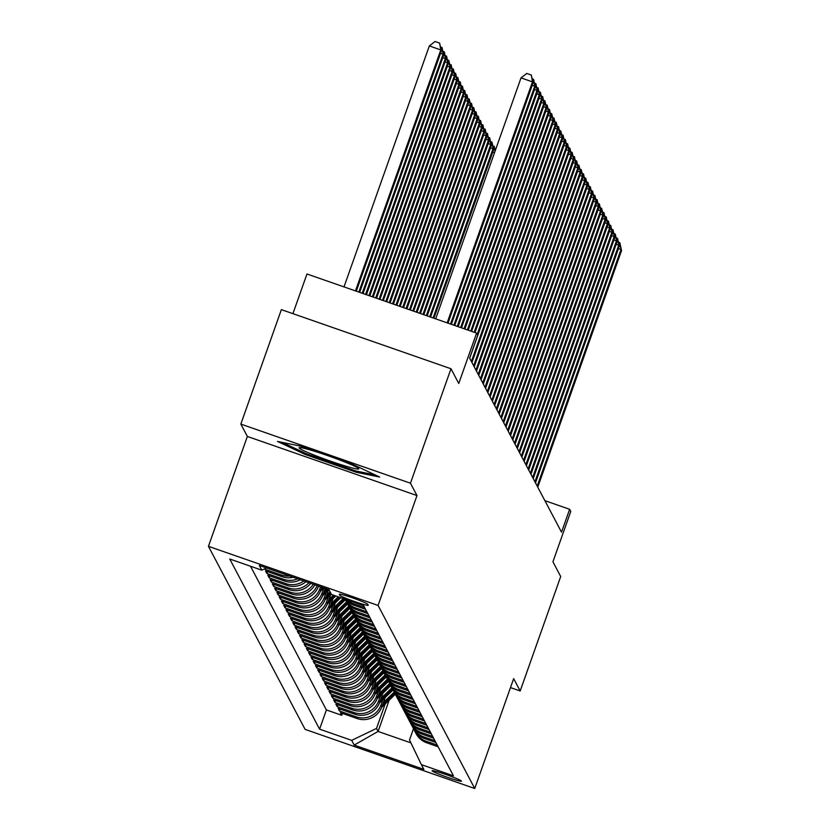 <?xml version="1.0" encoding="UTF-8"?>
<svg xmlns="http://www.w3.org/2000/svg" width="830" height="830" viewBox="0 0 830 830"><rect width="100%" height="100%" fill="white"/><g stroke="black" fill="none" stroke-linecap="round" stroke-linejoin="round"><path stroke-width="1.25" d="M461.47 781.072A15.573 1.058 -160.5 0 0 446.613 774.764A15.573 1.058 -160.5 0 0 432.108 770.759A15.573 1.058 -160.5 0 0 432.129 770.842A15.573 1.058 -160.5 0 0 446.986 777.139A15.573 1.058 -160.5 0 0 461.48 781.154A15.573 1.058 -160.5 0 0 461.47 781.072M208.444 546.327L305.118 729.383L474.739 788.5L378.075 605.443L208.444 546.327L247.361 436.445L416.982 495.562L410.456 483.205L240.835 424.089L247.361 436.445M240.835 424.089L281.36 309.632L450.991 368.748L458.762 383.47L476.596 333.11L306.965 273.993L292.917 313.667M510.471 687.593L520.182 690.975L560.707 576.518L552.936 561.806L570.77 511.446L569.639 509.288L544.885 500.666M410.456 483.205L450.991 368.748M293.239 577.275A19.474 19.37 -27.8 0 1 282.242 576.736L265.517 570.905L266.876 573.489L267.54 571.611M300.284 579.734A19.474 19.37 -27.8 0 1 284.514 581.031L267.779 575.2L269.148 577.784L269.802 575.906M305.928 581.695A19.474 19.37 -27.8 0 1 286.786 585.337L270.051 579.506L271.41 582.079L272.074 580.212M310.731 583.376A19.474 19.37 -27.8 0 1 289.058 589.632L272.323 583.801L273.682 586.374L274.346 584.507M314.892 584.818A19.474 19.37 -27.8 0 1 291.32 593.927L274.585 588.097L275.954 590.67L276.618 588.802M318.492 586.084L318.419 586.302A19.474 19.37 -27.8 0 1 293.592 598.223L276.857 592.392L278.216 594.975L278.88 593.097M321.874 587.256L320.681 590.597A19.474 19.37 -27.8 0 1 295.864 602.518L279.129 596.687L280.488 599.27L281.152 597.393M325.246 588.428L322.953 594.892A19.474 19.37 -27.8 0 1 298.136 606.823L281.401 600.993L282.76 603.566L283.424 601.698M328.441 590.12L325.225 599.198A19.474 19.37 -27.8 0 1 300.398 611.119L283.663 605.288L285.032 607.861L285.696 605.993M330.703 594.415L327.497 603.493A19.474 19.37 -27.8 0 1 302.67 615.414L285.935 609.583L287.294 612.156L287.958 610.289M332.975 598.721L329.759 607.788A19.474 19.37 -27.8 0 1 304.942 619.709L288.207 613.878L289.566 616.462L290.23 614.584M335.247 603.016L332.031 612.084A19.474 19.37 -27.8 0 1 307.204 624.004L290.479 618.174L291.838 620.757L292.502 618.879M337.509 607.311L334.303 616.379A19.474 19.37 -27.8 0 1 309.476 628.31L292.741 622.469L294.1 625.052L294.764 623.174M339.781 611.606L336.565 620.684A19.474 19.37 -27.8 0 1 311.748 632.605L295.013 626.775L296.372 629.348L297.036 627.48M342.053 615.902L338.837 624.98A19.474 19.37 -27.8 0 1 314.02 636.901L297.285 631.07L298.644 633.643L299.308 631.775M344.326 620.197L341.109 629.275A19.474 19.37 -27.8 0 1 316.282 641.196L299.547 635.365L300.917 637.948L301.581 636.071M346.587 624.502L343.381 633.57A19.474 19.37 -27.8 0 1 318.554 645.491L301.819 639.66L303.178 642.244L303.842 640.366M348.859 628.798L345.643 637.865A19.474 19.37 -27.8 0 1 320.826 649.786L304.091 643.956L305.45 646.539L306.114 644.661M351.132 633.093L347.915 642.171A19.474 19.37 -27.8 0 1 323.088 654.092L306.363 648.261L307.723 650.834L308.387 648.967M353.393 637.388L350.187 646.466A19.474 19.37 -27.8 0 1 325.36 658.387L308.625 652.556L309.995 655.129L310.648 653.262M355.665 641.683L352.449 650.762A19.474 19.37 -27.8 0 1 327.632 662.682L310.897 656.852L312.256 659.425L312.92 657.557M357.938 645.989L354.721 655.057A19.474 19.37 -27.8 0 1 329.904 666.978L313.169 661.147L314.529 663.73L315.193 661.852M360.21 650.284L356.993 659.352A19.474 19.37 -27.8 0 1 332.166 671.273L315.431 665.442L316.801 668.026L317.465 666.148M362.471 654.58L359.265 663.647A19.474 19.37 -27.8 0 1 334.438 675.579L317.703 669.737L319.062 672.321L319.726 670.443M364.744 658.875L361.527 667.953A19.474 19.37 -27.8 0 1 336.71 679.874L319.975 674.043L321.335 676.616L321.999 674.749M367.016 663.17L363.799 672.248A19.474 19.37 -27.8 0 1 338.972 684.169L322.248 678.338L323.607 680.911L324.271 679.044M369.277 667.476L366.072 676.543A19.474 19.37 -27.8 0 1 341.244 688.464L324.509 682.634L325.879 685.217L326.532 683.339M371.55 671.771L368.344 680.839A19.474 19.37 -27.8 0 1 343.516 692.76L326.781 686.929L328.14 689.512L328.805 687.634M373.822 676.066L370.605 685.134A19.474 19.37 -27.8 0 1 345.788 697.065L329.054 691.224L330.413 693.807L331.077 691.929M376.094 680.361L372.877 689.44A19.474 19.37 -27.8 0 1 348.05 701.36L331.315 695.53L332.685 698.103L333.349 696.235M378.356 684.657L375.15 693.735A19.474 19.37 -27.8 0 1 350.322 705.656L333.587 699.825L334.947 702.398L335.611 700.53M380.628 688.952L377.411 698.03A19.474 19.37 -27.8 0 1 352.594 709.951L335.86 704.12L337.219 706.693L337.883 704.826M382.9 693.258L379.684 702.325A19.474 19.37 -27.8 0 1 354.867 714.246L338.132 708.415L339.491 710.999L340.155 709.121M476.596 333.11L477.727 335.258L469.624 358.145L561.526 532.186L569.639 509.288M339.294 594.342L339.792 595.286A15.096 1.027 -160.5 0 0 354.192 601.397A15.096 1.027 -160.5 0 0 368.23 605.278A15.096 1.027 -160.5 0 0 368.219 605.195L367.721 604.25A15.096 1.027 -160.5 0 0 353.331 598.15A15.096 1.027 -160.5 0 0 339.283 594.259A15.096 1.027 -160.5 0 0 339.294 594.342L339.346 594.207M413.496 728.709L409.512 739.935L421.37 764.638L453.46 775.822L363.602 605.651L331.502 594.467L329.012 589.746L259.323 565.458L261.824 570.189L229.734 559.005L319.592 729.165L351.681 740.35L376.509 728.429L378.096 731.438L410.933 742.881M421.37 764.638L423.86 769.369L354.182 745.081L351.681 740.35M382.869 699.763L381.043 704.909A19.474 19.37 152.2 0 1 356.226 716.83L339.491 710.999M385.172 697.553L381.956 706.621L381.043 704.909M380.596 695.467L378.781 700.603A19.474 19.37 152.2 0 1 353.954 712.534L337.219 706.693M378.324 691.172L376.509 696.308A19.474 19.37 152.2 0 1 351.681 708.229L334.947 702.398M376.063 686.866L374.237 692.013A19.474 19.37 152.2 0 1 349.42 703.933L332.685 698.103M373.791 682.571L371.964 687.717A19.474 19.37 152.2 0 1 347.148 699.638L330.413 693.807M371.518 678.276L369.703 683.422A19.474 19.37 152.2 0 1 344.875 695.343L328.14 689.512M369.257 673.981L367.431 679.127A19.474 19.37 152.2 0 1 342.603 691.048L325.879 685.217M366.985 669.686L365.159 674.821A19.474 19.37 152.2 0 1 340.342 686.742L323.607 680.911M364.712 665.38L362.897 670.526A19.474 19.37 152.2 0 1 338.069 682.447L321.335 676.616M362.44 661.085L360.625 666.231A19.474 19.37 152.2 0 1 335.797 678.152L319.062 672.321M360.179 656.789L358.353 661.935A19.474 19.37 152.2 0 1 333.536 673.856L316.801 668.026M357.906 652.494L356.08 657.64A19.474 19.37 152.2 0 1 331.263 669.561L314.529 663.73M355.634 648.199L353.819 653.335A19.474 19.37 152.2 0 1 328.991 665.266L312.256 659.425M353.373 643.904L351.546 649.039A19.474 19.37 152.2 0 1 326.719 660.96L309.995 655.129M351.1 639.598L349.274 644.744A19.474 19.37 152.2 0 1 324.457 656.665L307.723 650.834M348.828 635.303L347.013 640.449A19.474 19.37 152.2 0 1 322.185 652.37L305.45 646.539M346.556 631.008L344.74 636.154A19.474 19.37 152.2 0 1 319.913 648.074L303.178 642.244M344.294 626.712L342.468 631.848A19.474 19.37 152.2 0 1 317.651 643.779L300.917 637.948M342.022 622.417L340.196 627.553A19.474 19.37 152.2 0 1 315.379 639.474L298.644 633.643M339.75 618.111L337.935 623.257A19.474 19.37 152.2 0 1 313.107 635.178L296.372 629.348M337.478 613.816L335.662 618.962A19.474 19.37 152.2 0 1 310.835 630.883L294.1 625.052M335.216 609.521L333.39 614.667A19.474 19.37 152.2 0 1 308.573 626.588L291.838 620.757M332.944 605.226L331.118 610.372A19.474 19.37 152.2 0 1 306.301 622.293L289.566 616.462M330.672 600.93L328.856 606.066A19.474 19.37 152.2 0 1 304.029 617.987L287.294 612.156M328.41 596.625L326.584 601.771A19.474 19.37 152.2 0 1 301.757 613.692L285.032 607.861M326.138 592.33L324.312 597.476A19.474 19.37 152.2 0 1 299.495 609.396L282.76 603.566M323.866 588.034L322.05 593.18A19.474 19.37 152.2 0 1 297.223 605.101L280.488 599.27M320.515 586.789L319.778 588.885A19.474 19.37 152.2 0 1 294.951 600.806L278.216 594.975M250.515 566.247L326.398 709.941L341.763 715.294L342.427 713.416M381.956 706.621A19.474 19.37 -27.8 0 1 357.128 718.541L340.393 712.711L341.763 715.294M317.112 585.596A19.474 19.37 152.2 0 1 292.689 596.511L275.954 590.67M313.294 584.268A19.474 19.37 152.2 0 1 290.417 592.205L273.682 586.374M308.895 582.733A19.474 19.37 152.2 0 1 288.145 587.91L271.41 582.079M303.79 580.948A19.474 19.37 152.2 0 1 285.873 583.615L269.148 577.784M297.69 578.832A19.474 19.37 152.2 0 1 283.611 579.319L266.876 573.489M289.618 576.01A19.474 19.37 152.2 0 1 281.339 575.024L264.604 569.193M364.598 607.539L353.29 603.607A19.474 19.37 152.2 0 1 346.815 599.81M345.674 599.405A19.474 19.37 -27.8 0 0 354.202 605.319L365.501 609.262M366.86 611.835L355.562 607.902A19.474 19.37 152.2 0 1 345.124 599.218L345.737 600.401A19.474 19.37 -27.8 0 0 356.475 609.614L367.773 613.557M369.132 616.14L357.834 612.198A19.474 19.37 152.2 0 1 346.463 601.667M347.096 602.974L348.009 604.697A19.474 19.37 -27.8 0 0 358.736 613.92L370.045 617.852M371.404 620.435L360.096 616.493A19.474 19.37 152.2 0 1 348.735 605.962M349.368 607.27L350.27 608.992A19.474 19.37 -27.8 0 0 361.009 618.215L372.307 622.158M373.676 624.731L362.368 620.788A19.474 19.37 152.2 0 1 351.007 610.258M351.64 611.575L352.543 613.287A19.474 19.37 -27.8 0 0 363.281 622.51L374.579 626.453M375.938 629.026L364.64 625.094A19.474 19.37 152.2 0 1 353.269 614.553M353.902 615.87L354.815 617.593A19.474 19.37 -27.8 0 0 365.542 626.806L376.851 630.748M378.21 633.321L366.912 629.389A19.474 19.37 152.2 0 1 355.541 618.848M356.174 620.166L357.087 621.888A19.474 19.37 -27.8 0 0 367.815 631.101L379.113 635.043M380.482 637.627L369.174 633.684A19.474 19.37 152.2 0 1 357.813 623.143M358.446 624.461L359.349 626.183A19.474 19.37 -27.8 0 0 370.087 635.407L381.385 639.339M382.744 641.922L371.446 637.98A19.474 19.37 152.2 0 1 360.085 627.449M360.708 628.756L361.621 630.478A19.474 19.37 -27.8 0 0 372.359 639.702L383.657 643.634M385.016 646.217L373.718 642.275A19.474 19.37 152.2 0 1 362.347 631.744M362.98 633.062L363.893 634.774A19.474 19.37 -27.8 0 0 374.62 643.997L385.929 647.94M387.288 650.513L375.99 646.57A19.474 19.37 152.2 0 1 364.619 636.039M365.252 637.357L366.155 639.069A19.474 19.37 -27.8 0 0 376.893 648.292L388.191 652.235M389.561 654.808L378.252 650.876A19.474 19.37 152.2 0 1 366.891 640.335M367.524 641.652L368.427 643.375A19.474 19.37 -27.8 0 0 379.165 652.588L390.463 656.53M391.822 659.113L380.524 655.171A19.474 19.37 152.2 0 1 369.153 644.63M369.786 645.948L370.699 647.67A19.474 19.37 -27.8 0 0 381.427 656.893L392.735 660.825M394.094 663.409L382.796 659.466A19.474 19.37 152.2 0 1 371.425 648.936M372.058 650.243L372.971 651.965A19.474 19.37 -27.8 0 0 383.699 661.188L395.007 665.121M396.367 667.704L385.058 663.761A19.474 19.37 152.2 0 1 373.697 653.231M374.33 654.548L375.233 656.26A19.474 19.37 -27.8 0 0 385.971 665.484L397.269 669.426M398.628 671.999L387.33 668.057A19.474 19.37 152.2 0 1 375.969 657.526M376.602 658.844L377.505 660.556A19.474 19.37 -27.8 0 0 388.243 669.779L399.541 673.721M400.9 676.294L389.602 672.362A19.474 19.37 152.2 0 1 378.231 661.821M378.864 663.139L379.777 664.861A19.474 19.37 -27.8 0 0 390.505 674.074L401.813 678.017M403.173 680.59L391.874 676.658A19.474 19.37 152.2 0 1 380.503 666.116M381.136 667.434L382.039 669.156A19.474 19.37 -27.8 0 0 392.777 678.369L404.075 682.312M405.445 684.895L394.136 680.953A19.474 19.37 152.2 0 1 382.775 670.422M383.408 671.729L384.311 673.452A19.474 19.37 -27.8 0 0 395.049 682.675L406.347 686.607M407.706 689.191L396.408 685.248A19.474 19.37 152.2 0 1 385.047 674.717M385.67 676.025L386.583 677.747A19.474 19.37 -27.8 0 0 397.311 686.97L408.619 690.902M409.979 693.486L398.68 689.543A19.474 19.37 152.2 0 1 387.309 679.013M387.942 680.33L388.855 682.042A19.474 19.37 -27.8 0 0 399.583 691.265L410.892 695.208M412.251 697.781L400.942 693.849A19.474 19.37 152.2 0 1 389.581 683.308M390.214 684.626L391.117 686.348A19.474 19.37 -27.8 0 0 401.855 695.561L413.153 699.503M414.523 702.076L403.214 698.144A19.474 19.37 152.2 0 1 391.853 687.603M392.486 688.921L393.389 690.643A19.474 19.37 -27.8 0 0 404.127 699.856L415.425 703.799M416.785 706.382L405.486 702.439A19.474 19.37 152.2 0 1 394.115 691.898M394.748 693.216L395.661 694.938A19.474 19.37 -27.8 0 0 406.389 704.162L417.698 708.094M419.057 710.677L407.758 706.735A19.474 19.37 152.2 0 1 396.387 696.204M397.02 697.511L397.933 699.234A19.474 19.37 -27.8 0 0 408.661 708.457L419.959 712.389M421.329 714.972L410.02 711.03A19.474 19.37 152.2 0 1 398.659 700.499M399.292 701.817L400.195 703.529A19.474 19.37 -27.8 0 0 410.933 712.752L422.231 716.695M423.591 719.268L412.292 715.325A19.474 19.37 152.2 0 1 400.932 704.795M401.554 706.112L402.467 707.824A19.474 19.37 -27.8 0 0 413.205 717.047L424.504 720.99M425.863 723.563L414.564 719.631A19.474 19.37 152.2 0 1 403.193 709.09M403.826 710.407L404.739 712.13A19.474 19.37 -27.8 0 0 415.467 721.343L426.776 725.285M428.135 727.858L416.826 723.926A19.474 19.37 152.2 0 1 405.465 713.385M406.098 714.703L407.001 716.425A19.474 19.37 -27.8 0 0 417.739 725.638L429.037 729.58M430.407 732.164L419.098 728.221A19.474 19.37 152.2 0 1 407.738 717.691M408.37 718.998L409.273 720.72A19.474 19.37 -27.8 0 0 420.011 729.943L431.31 733.876M432.669 736.459L421.37 732.517A19.474 19.37 152.2 0 1 409.999 721.986M410.632 723.303L411.545 725.015A19.474 19.37 -27.8 0 0 422.273 734.239L433.582 738.181M434.941 740.754L423.642 736.812A19.474 19.37 152.2 0 1 412.271 726.281M412.904 727.599L413.817 729.311A19.474 19.37 -27.8 0 0 424.545 738.534L435.854 742.477M437.213 745.05L425.904 741.117A19.474 19.37 152.2 0 1 414.544 730.576M415.176 731.894L416.079 733.616A19.474 19.37 -27.8 0 0 426.817 742.829L438.115 746.772M416.982 495.562L378.075 605.443M520.182 690.975L513.656 678.618L474.739 788.5M389.156 700.188L378.096 731.438L354.182 745.081M385.141 704.058L376.509 728.429M266.471 567.948L261.824 570.189M326.398 709.941L319.592 729.165M277.511 441.436L305.243 454.477L356.329 472.28L379.684 477.043L351.951 463.991L300.865 446.187L277.511 441.436M356.724 471.15L356.329 472.28M305.627 453.398L305.243 454.477M447.152 322.849L532.487 81.88L533.057 82.959L448.003 323.14M435.698 318.855L521.022 77.885L532.487 81.88L531.325 75.053L533.057 82.959M521.022 77.885L526.739 73.455L531.325 75.053M356.309 291.185L441.363 51.004L440.792 49.925L429.338 45.93L344.004 286.9M429.338 45.93L435.055 41.5L439.63 43.098L440.792 49.925L355.468 290.894M439.63 43.098L441.363 51.004M358.716 468.701A31.644 2.148 -160.5 0 0 358.622 468.566A31.644 2.148 -160.5 0 0 329.635 456.293A31.644 2.148 -160.5 0 0 299.381 447.588A31.644 2.148 -160.5 0 0 299.122 447.93A31.644 2.148 -160.5 0 0 330.392 461.117A31.644 2.148 -160.5 0 0 358.716 468.701M375.139 474.905L355.79 470.963L306.291 453.709L282.242 442.39M450.534 324.022L534.759 86.175L535.319 87.254L451.375 324.323M532.238 78.871L533.597 79.348L534.759 86.175L532.227 85.293M533.597 79.348L535.319 87.254M453.906 325.204L537.02 90.47L537.591 91.549L454.747 325.495M534.499 83.176L535.869 83.643L537.02 90.47L534.489 89.588M535.869 83.643L537.591 91.549M457.278 326.377L539.293 94.776L539.863 95.844L458.119 326.667M536.771 87.472L538.13 87.949L539.293 94.776L536.761 93.894M538.13 87.949L539.863 95.844M460.65 327.549L541.565 99.071L542.135 100.139L461.501 327.85M539.043 91.767L540.403 92.244L541.565 99.071L539.033 98.189M540.403 92.244L542.135 100.139M359.681 292.368L443.635 55.299L443.064 54.22L358.84 292.067M440.543 46.916L442.131 47.829L443.635 55.299M441.902 47.393L443.064 54.22L440.533 53.338M363.052 293.54L445.897 59.594L445.337 58.515L362.212 293.249M442.815 51.221L444.403 52.124L445.897 59.594M444.175 51.688L445.337 58.515L442.805 57.633M366.435 294.712L448.169 63.889L447.598 62.821L365.584 294.422M445.077 55.517L446.665 56.419L448.169 63.889M446.447 55.994L447.598 62.821L445.077 61.939M369.807 295.895L450.441 68.184L449.87 67.116L368.966 295.594M447.349 59.812L448.937 60.715L450.441 68.184M448.708 60.289L449.87 67.116L447.339 66.234M464.032 328.732L543.837 103.366L544.397 104.445L464.873 329.022M541.316 96.062L542.675 96.539L543.837 103.366L541.305 102.484M542.675 96.539L544.397 104.445M373.178 297.067L452.713 72.49L452.143 71.411L372.338 296.777M449.621 64.107L451.209 65.01L452.713 72.49M450.981 64.584L452.143 71.411L449.611 70.529M467.404 329.904L546.099 107.661L546.669 108.74L468.245 330.195M543.577 100.357L544.937 100.835L546.099 107.661L543.567 106.78M544.937 100.835L546.669 108.74M376.55 298.24L454.975 76.785L454.415 75.706L375.71 297.949M451.894 68.402L453.481 69.315L454.975 76.785M453.253 68.88L454.415 75.706L451.883 74.825M470.776 331.077L548.371 111.957L548.941 113.036L471.616 331.377M545.85 104.663L547.209 105.13L548.371 111.957L545.839 111.075M547.209 105.13L548.941 113.036M379.933 299.423L457.247 81.081L456.676 80.002L379.082 299.122M454.155 72.708L455.743 73.611L457.247 81.081M455.525 73.175L456.676 80.002L454.145 79.12M474.148 332.259L550.643 116.262L551.203 117.331L474.999 332.55M548.122 108.958L549.481 109.425L550.643 116.262L548.111 115.38M549.481 109.425L551.203 117.331M383.304 300.595L459.519 85.376L458.949 84.307L382.464 300.304M456.427 77.003L458.015 77.906L459.519 85.376M457.787 77.47L458.949 84.307L456.417 83.425M477.219 334.293L552.904 120.558L553.475 121.626L469.687 358.259M550.383 113.254L551.753 113.731L552.904 120.558L550.383 119.676M551.753 113.731L553.475 121.626M386.676 301.767L461.781 89.671L461.221 88.603L385.836 301.477M458.7 81.299L460.287 82.201L461.781 89.671M460.059 81.776L461.221 88.603L458.689 87.721M471.388 361.475L555.177 124.853L555.747 125.932L471.948 362.554M552.655 117.549L554.015 118.026L555.177 124.853L552.645 123.971M554.015 118.026L555.747 125.932M390.048 302.95L464.053 93.977L463.493 92.898L389.208 302.649M460.972 85.594L462.559 86.496L464.053 93.977M462.331 86.071L463.493 92.898L460.961 92.016M473.65 365.781L557.449 129.148L558.019 130.227L474.221 366.85M554.928 121.844L556.287 122.321L557.449 129.148L554.917 128.266M556.287 122.321L558.019 130.227M318.118 587.08L318.99 586.25M393.43 304.122L466.325 98.272L465.755 97.193L392.58 303.832M463.233 89.889L464.821 90.792L466.325 98.272M464.593 90.366L465.755 97.193L463.223 96.311M475.922 370.076L559.721 133.443L560.281 134.522L476.493 371.145M557.2 126.15L558.559 126.617L559.721 133.443L557.189 132.561M558.559 126.617L560.281 134.522M320.39 591.375L323.928 587.972M321.075 589.487L322.995 587.65M322.403 587.443L321.501 588.304M396.802 305.295L468.597 102.567L468.027 101.488L395.962 305.004M465.506 94.195L467.093 95.097L468.597 102.567M466.865 94.662L468.027 101.488L465.495 100.606M478.194 374.372L561.983 137.749L562.553 138.818L478.754 375.451M559.462 130.445L560.821 130.912L561.983 137.749L559.451 136.867M560.821 130.912L562.553 138.818M322.663 595.681L328.877 589.694M324.426 590.732L326.408 588.833M323.347 593.782L327.933 589.373M327.342 589.165L323.762 592.599M400.174 306.478L470.859 106.863L470.299 105.794L399.334 306.177M467.778 98.49L469.365 99.393L470.859 106.863M469.137 98.957L470.299 105.794L467.767 104.902M480.466 378.667L564.255 142.044L564.825 143.113L481.026 379.746M561.734 134.74L563.093 135.217L564.255 142.044L561.723 141.162M563.093 135.217L564.825 143.113M324.924 599.976L331.222 593.927M326.698 595.037L330.081 591.78M325.619 598.077L330.786 593.108M330.516 592.589L326.034 596.905M403.546 307.65L473.131 111.158L472.561 110.089L402.706 307.359M470.039 102.785L471.627 103.688L473.131 111.158M471.409 103.262L472.561 110.089L470.029 109.207M482.728 382.962L566.527 146.339L567.087 147.408L483.299 384.041M564.006 139.035L565.365 139.513L566.527 146.339L563.995 145.458M565.365 139.513L567.087 147.408M327.196 604.271L335.828 595.971M328.971 599.333L333.349 595.11M327.892 602.373L334.884 595.65M334.293 595.442L328.307 601.2M406.928 308.833L475.403 115.453L474.833 114.384L406.077 308.532M472.312 107.08L473.899 107.983L475.403 115.453M473.671 107.558L474.833 114.384L472.301 113.503M485 387.268L568.799 150.635L569.359 151.714L485.571 388.336M566.268 143.331L567.637 143.808L568.799 150.635L566.268 149.753M567.637 143.808L569.359 151.714M329.469 608.566L340.767 597.704M331.232 603.628L338.298 596.832M330.153 606.678L339.833 597.372M339.242 597.164L330.579 605.495M410.3 310.005L477.675 119.759L477.105 118.68L409.46 309.714M474.584 111.376L476.171 112.278L477.675 119.759M475.943 111.853L477.105 118.68L474.573 117.798M487.272 391.563L571.061 154.93L571.631 156.009L487.833 392.632M568.54 147.626L569.899 148.103L571.061 154.93L568.529 154.048M569.899 148.103L571.631 156.009M331.741 612.862L345.384 599.737M333.504 607.923L343.247 598.565M332.425 610.973L344.772 599.094M344.18 598.887L332.84 609.791M413.672 311.177L479.937 124.054L479.377 122.975L412.832 310.887M476.856 115.671L478.443 116.584L479.937 124.054M478.215 116.148L479.377 122.975L476.845 122.093M489.534 395.858L573.333 159.225L573.904 160.304L490.105 396.927M570.812 151.931L572.171 152.398L573.333 159.225L570.801 158.343M572.171 152.398L573.904 160.304M334.002 617.167L347.656 604.033M335.776 612.218L346.556 601.854M334.698 615.269L347.22 603.223M346.95 602.705L335.113 614.086M417.044 312.36L482.209 128.349L481.639 127.27L416.204 312.059M479.118 119.977L480.705 120.879L482.209 128.349M480.477 120.443L481.639 127.27L479.107 126.388M491.806 400.153L575.605 163.531L576.165 164.599L492.377 401.232M573.084 156.227L574.443 156.704L575.605 163.531L573.074 162.649M574.443 156.704L576.165 164.599M336.275 621.463L349.928 608.328M338.038 616.524L348.818 606.159M336.959 619.564L349.492 607.519M349.223 607L337.385 618.392M420.426 313.533L484.481 132.644L483.911 131.576L419.575 313.242M481.39 124.272L482.977 125.174L484.481 132.644M482.749 124.749L483.911 131.576L481.379 130.694M494.078 404.449L577.867 167.826L578.437 168.895L494.649 405.528M575.346 160.522L576.715 160.999L577.867 167.826L575.335 166.944M576.715 160.999L578.437 168.895M338.547 625.758L352.19 612.633M340.31 620.819L351.09 610.455M339.231 623.859L351.764 611.814M351.495 611.295L339.646 622.687M423.798 314.705L486.743 136.94L486.183 135.871L422.958 314.414M483.662 128.567L485.249 129.47L486.743 136.94M485.021 129.044L486.183 135.871L483.651 134.989M496.35 408.744L580.139 172.121L580.71 173.2L496.911 409.823M577.618 164.817L578.977 165.294L580.139 172.121L577.607 171.239M578.977 165.294L580.71 173.2M340.808 630.053L354.462 616.929M342.583 625.115L353.362 614.75M341.504 628.165L354.037 616.109M353.767 615.59L341.919 626.982M427.17 315.888L489.015 141.245L488.445 140.166L426.33 315.587M485.924 132.862L487.511 133.765L489.015 141.245M487.293 133.34L488.445 140.166L485.924 139.284M498.612 413.05L582.411 176.417L582.982 177.496L499.183 414.118M579.89 169.113L581.249 169.59L582.411 176.417L579.88 175.535M581.249 169.59L582.982 177.496M343.081 634.348L356.734 621.224M344.855 629.41L355.624 619.045M343.776 632.46L356.298 620.404M356.029 619.886L344.191 631.277M430.542 317.06L491.287 145.541L490.717 144.462L429.701 316.769M488.196 137.157L489.783 138.071L491.287 145.541M489.555 137.635L490.717 144.462L488.185 143.58M500.884 417.345L584.683 180.712L585.243 181.791L501.455 418.413M582.162 173.418L583.521 173.885L584.683 180.712L582.152 179.83M583.521 173.885L585.243 181.791M345.353 638.644L359.006 625.519M347.116 633.705L357.896 623.34M346.037 636.755L358.57 624.71M358.301 624.191L346.463 635.573M433.924 318.232L493.56 149.836L492.989 148.757L433.073 317.942M490.468 141.463L492.055 142.366L493.56 149.836M491.827 141.93L492.989 148.757L490.457 147.875M503.156 421.64L586.945 185.017L587.515 186.086L503.717 422.719M584.424 177.713L585.783 178.18L586.945 185.017L584.413 184.136M585.783 178.18L587.515 186.086M347.625 642.949L361.268 629.814M349.389 638.011L360.168 627.646M348.31 641.051L360.843 629.005M360.573 628.486L348.725 639.868M492.74 145.758L494.327 146.661L495.178 150.894M494.504 152.793L492.73 152.181M494.981 151.434L494.099 146.225M505.418 425.935L589.217 189.313L589.788 190.381L505.989 427.014M586.696 182.009L588.055 182.486L589.217 189.313L586.686 188.431M588.055 182.486L589.788 190.381M507.69 430.231L591.489 193.608L592.049 194.677L508.261 431.31M588.968 186.304L590.327 186.781L591.489 193.608L588.958 192.726M590.327 186.781L592.049 194.677M509.962 434.536L593.751 197.903L594.322 198.982L510.533 435.605M591.23 190.599L592.599 191.076L593.751 197.903L591.23 197.021M592.599 191.076L594.322 198.982M349.887 647.244L363.54 634.12M351.661 642.306L362.44 631.941M350.582 645.346L363.115 633.3M362.835 632.782L350.997 644.173M352.159 651.54L365.812 638.415M353.922 646.601L364.702 636.237M352.854 649.641L365.376 637.596M365.107 637.077L353.269 648.469M354.431 655.835L368.084 642.711M356.195 650.896L366.974 640.532M355.115 653.947L367.649 641.891M367.379 641.372L355.531 652.764M512.235 438.831L596.023 202.198L596.594 203.277L512.795 439.9M593.502 194.905L594.861 195.372L596.023 202.198L593.491 201.317M594.861 195.372L596.594 203.277M356.693 660.13L370.346 647.006M358.467 655.192L369.246 644.827M357.388 658.242L369.921 646.186M369.651 645.678L357.803 657.059M514.496 443.127L598.295 206.494L598.866 207.573L515.067 444.206M595.774 199.2L597.133 199.667L598.295 206.494L595.764 205.612M597.133 199.667L598.866 207.573M358.965 664.436L372.618 651.301M360.739 659.487L371.518 649.122M359.66 662.537L372.182 650.492M371.913 649.973L360.075 661.354M516.768 447.422L600.567 210.799L601.128 211.868L517.339 448.501M598.046 203.495L599.405 203.973L600.567 210.799L598.036 209.917M599.405 203.973L601.128 211.868M361.237 668.731L374.89 655.607M363.001 663.793L373.78 653.428M361.921 666.832L374.455 654.787M374.185 654.268L362.347 665.66M519.041 451.717L602.829 215.095L603.4 216.163L519.601 452.796M600.308 207.791L601.667 208.268L602.829 215.095L600.298 214.213M601.667 208.268L603.4 216.163M363.509 673.026L377.152 659.902M365.273 668.088L376.052 657.723M364.194 671.128L376.727 659.082M376.457 658.564L364.609 669.955M521.313 456.023L605.101 219.39L605.672 220.469L521.873 457.091M602.58 212.086L603.939 212.563L605.101 219.39L602.57 218.508M603.939 212.563L605.672 220.469M365.771 677.322L379.424 664.197M367.545 672.383L378.324 662.018M366.466 675.433L378.999 663.378M378.729 662.859L366.881 674.251M523.574 460.318L607.373 223.685L607.934 224.764L524.145 461.387M604.852 216.381L606.211 216.858L607.373 223.685L604.842 222.803M606.211 216.858L607.934 224.764M368.043 681.617L381.696 668.492M369.817 676.678L380.586 666.314M368.738 679.729L381.261 667.673M380.991 667.164L369.153 678.546M525.846 464.613L609.635 227.98L610.206 229.059L526.417 465.682M607.114 220.687L608.483 221.154L609.635 227.98L607.114 227.098M608.483 221.154L610.206 229.059M370.315 685.922L383.968 672.788M372.079 680.974L382.858 670.609M371 684.024L383.533 671.978M383.263 671.46L371.425 682.841M528.119 468.909L611.907 232.286L612.478 233.355L528.679 469.988M609.386 224.982L610.745 225.459L611.907 232.286L609.376 231.404M610.745 225.459L612.478 233.355M372.587 690.218L386.23 677.083M374.351 685.279L385.13 674.915M373.272 688.319L385.805 676.274M385.535 675.755L373.687 687.136M530.38 473.204L614.179 236.581L614.75 237.65L530.951 474.283M611.658 229.277L613.017 229.754L614.179 236.581L611.648 235.699M613.017 229.754L614.75 237.65M374.849 694.513L388.502 681.389M376.623 689.574L387.403 679.21M375.544 692.614L388.067 680.569M387.797 680.05L375.959 691.442M532.653 477.499L616.451 240.876L617.012 241.955L533.223 478.578M613.93 233.572L615.289 234.05L616.451 240.876L613.92 239.995M615.289 234.05L617.012 241.955M377.121 698.808L390.774 685.684M378.885 693.87L389.664 683.505M377.806 696.91L390.339 684.864M390.069 684.345L378.231 695.737M534.925 481.805L618.713 245.172L619.284 246.251L535.495 482.873M616.192 237.868L617.562 238.345L618.713 245.172L616.182 244.29M617.562 238.345L619.284 246.251M379.393 703.103L393.036 689.979M381.157 698.165L391.936 687.8M380.078 701.215L392.611 689.159M392.341 688.641L380.493 700.032M537.197 486.1L620.985 249.467L621.556 250.546L537.757 487.169M618.464 242.173L619.823 242.64L620.985 249.467L618.454 248.585M619.823 242.64L621.556 250.546M381.655 707.399L395.308 694.274M383.429 702.46L394.209 692.096M382.35 705.51L394.883 693.465M394.613 692.946L382.765 704.328M379.684 702.325L378.781 700.603M377.411 698.03L376.509 696.308M375.15 693.735L374.237 692.013M372.877 689.44L371.964 687.717M370.605 685.134L369.703 683.422M368.344 680.839L367.431 679.127M366.072 676.543L365.159 674.821M363.799 672.248L362.897 670.526M361.527 667.953L360.625 666.231M359.265 663.647L358.353 661.935M356.993 659.352L356.08 657.64M354.721 655.057L353.819 653.335M352.449 650.762L351.546 649.039M350.187 646.466L349.274 644.744M347.915 642.171L347.013 640.449M345.643 637.865L344.74 636.154M343.381 633.57L342.468 631.848M341.109 629.275L340.196 627.553M338.837 624.98L337.935 623.257M336.565 620.684L335.662 618.962M334.303 616.379L333.39 614.667M332.031 612.084L331.118 610.372M329.759 607.788L328.856 606.066M327.497 603.493L326.584 601.771M325.225 599.198L324.312 597.476M322.953 594.892L322.05 593.18M320.681 590.597L319.778 588.885M357.128 718.541L356.226 716.83M354.867 714.246L353.954 712.534M352.594 709.951L351.681 708.229M350.322 705.656L349.42 703.933M348.05 701.36L347.148 699.638M345.788 697.065L344.875 695.343M343.516 692.76L342.603 691.048M341.244 688.464L340.342 686.742M338.972 684.169L338.069 682.447M336.71 679.874L335.797 678.152M334.438 675.579L333.536 673.856M332.166 671.273L331.263 669.561M329.904 666.978L328.991 665.266M327.632 662.682L326.719 660.96M325.36 658.387L324.457 656.665M323.088 654.092L322.185 652.37M320.826 649.786L319.913 648.074M318.554 645.491L317.651 643.779M316.282 641.196L315.379 639.474M314.02 636.901L313.107 635.178M311.748 632.605L310.835 630.883M309.476 628.31L308.573 626.588M307.204 624.004L306.301 622.293M304.942 619.709L304.029 617.987M302.67 615.414L301.757 613.692M300.398 611.119L299.495 609.396M298.136 606.823L297.223 605.101M295.864 602.518L294.951 600.806M293.592 598.223L292.689 596.511M291.32 593.927L290.417 592.205M289.058 589.632L288.145 587.91M286.786 585.337L285.873 583.615M284.514 581.031L283.611 579.319M282.242 576.736L281.339 575.024M354.202 605.319L353.29 603.607M356.475 609.614L355.562 607.902M358.736 613.92L357.834 612.198M361.009 618.215L360.096 616.493M363.281 622.51L362.368 620.788M365.542 626.806L364.64 625.094M367.815 631.101L366.912 629.389M370.087 635.407L369.174 633.684M372.359 639.702L371.446 637.98M374.62 643.997L373.718 642.275M376.893 648.292L375.99 646.57M379.165 652.588L378.252 650.876M381.427 656.893L380.524 655.171M383.699 661.188L382.796 659.466M385.971 665.484L385.058 663.761M388.243 669.779L387.33 668.057M390.505 674.074L389.602 672.362M392.777 678.369L391.874 676.658M395.049 682.675L394.136 680.953M397.311 686.97L396.408 685.248M399.583 691.265L398.68 689.543M401.855 695.561L400.942 693.849M404.127 699.856L403.214 698.144M406.389 704.162L405.486 702.439M408.661 708.457L407.758 706.735M410.933 712.752L410.02 711.03M413.205 717.047L412.292 715.325M415.467 721.343L414.564 719.631M417.739 725.638L416.826 723.926M420.011 729.943L419.098 728.221M422.273 734.239L421.37 732.517M424.545 738.534L423.642 736.812M426.817 742.829L425.904 741.117M340.175 594.218L339.792 595.286"/></g></svg>
